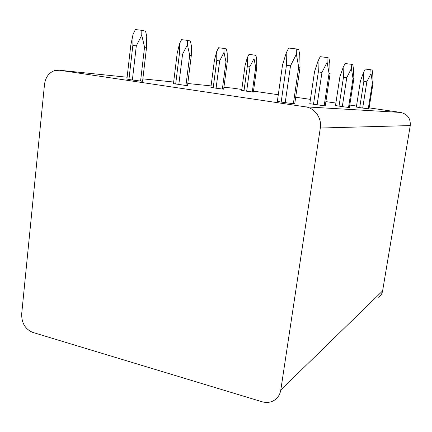 <?xml version="1.0" encoding="UTF-8"?>
<svg xmlns="http://www.w3.org/2000/svg" width="432" height="432" viewBox="0 0 432 432"><rect width="100%" height="100%" fill="white"/><g stroke="black" fill="none" stroke-linecap="round" stroke-linejoin="round"><path stroke-width="0.65" d="M285.217 102.649L281.183 102.055L286.438 65.291L290.509 65.815L285.217 102.649L293.371 103.691L298.69 67.041L300.04 67.327L294.737 103.788L293.371 103.691M132.37 80.001L128.936 79.493L132.845 45.436L136.307 45.884L132.37 80.001L140.578 81.065L144.547 47.104L146.534 47.461L142.571 81.259L140.578 81.065M59.497 70.243L305.429 106.834C314.831 108 322.007 118.152 320.306 128.023L280.8 389.961C280.114 394.119 278.208 397.375 275.081 399.74C271.199 402.446 266.814 403.105 261.927 401.722L32.778 332.408C25.229 329.206 21.535 323.028 21.686 313.864L44.507 84.397C45.522 77.231 48.929 72.614 54.734 70.556L59.497 70.243L127.121 77.231M232.303 88.101L241.807 89.446M253.492 91.136L278.294 94.721M295.688 97.243L310.441 99.376M325.885 101.612L335.875 103.059M349.763 105.068L356.503 106.04M369.117 107.865L400.723 112.439C407.538 114.14 410.713 118.519 410.26 125.582L382.606 290.914C382.12 293.587 380.83 295.736 378.724 297.356M286.438 65.291L286.205 52.974L282.528 64.951L277.355 101.32L281.183 102.055M175.673 84.094L179.41 53.806L179.501 43.713L177.142 53.627L173.453 83.651L185.938 85.487L189.718 55.269L191.295 55.555L187.52 85.639L185.938 85.487M313.497 104.35L318.325 71.939L318.022 61.047L314.561 71.577L309.803 103.68L324.178 105.791L329.054 73.467L330.102 73.688L325.242 105.862L324.178 105.791M132.845 45.436L133.088 34.128L130.772 45.322L126.916 79.04L128.936 79.493M227.248 62.057L227.216 52.996L226.384 48.94L223.992 48.416L224.003 52.326L219.656 60.901L216.751 60.518L216.745 51.408L214.407 60.307L210.897 87.361L216.086 88.214L222.377 89.035L225.968 61.825L227.248 62.057L223.668 89.165L222.377 89.035M353.862 78.716L353.506 69.017L352.814 64.724L351.243 64.282L351.394 68.472L346.777 77.614L343.478 77.182L343.143 67.424L339.892 76.81L335.497 105.548L342.301 106.639L348.527 107.449L353.02 78.538L353.862 78.716L349.385 107.509L348.527 107.449M256.759 67.392L256.667 59.13L255.949 55.447L253.967 55.01L248.983 54.383L247.298 57.721L245.009 65.788L241.677 90.412L246.667 91.211L252.293 91.951L255.695 67.203L256.759 67.392L253.363 92.059L252.293 91.951M373.108 82.787L372.74 74.002L372.141 70.119L370.856 69.757L365.261 69.05L363.479 72.587L360.423 81.054L356.346 107.06L362.691 108.065L368.264 108.794L372.422 82.642L373.108 82.787L368.96 108.837L368.264 108.794M144.547 47.104L141.75 35.192L141.842 30.337L145.552 31.153L146.734 36.234L146.534 47.461M141.75 35.192L136.307 45.884M298.69 67.041L296.374 54.227L296.26 48.935L298.782 49.637L299.765 55.102L300.04 67.327M296.374 54.227L290.509 65.815M141.842 30.337L135.416 29.565L133.088 34.128M296.26 48.935L288.711 48.028L286.205 52.974M179.41 53.806L182.569 54.216L178.81 84.559M346.777 77.614L342.301 106.639M343.478 77.182L339.023 106.159M219.656 60.901L216.086 88.214M216.751 60.518L213.203 87.793M224.003 52.326L225.968 61.825M351.394 68.472L353.02 78.538M223.992 48.416L218.608 47.741L216.745 51.408M351.243 64.282L345.114 63.52L343.143 67.424M253.967 55.01L254.005 58.579L250.052 66.377L247.369 66.02L243.999 90.823M250.052 66.377L246.667 91.211M247.369 66.02L247.298 57.721M254.005 58.579L255.695 67.203M363.479 72.587L363.825 81.421L366.838 81.821L362.691 108.065M370.856 69.757L371.012 73.553L366.838 81.821M371.012 73.553L372.422 82.642M363.825 81.421L359.699 107.627M318.325 71.939L321.97 72.414L317.11 104.879M189.718 55.269L187.402 44.701L187.434 40.37L190.377 41.018L191.36 45.527L191.295 55.555M187.402 44.701L182.569 54.216M329.054 73.467L327.132 62.192L326.997 57.515L328.957 58.061L329.773 62.872L330.102 73.688M327.132 62.192L321.97 72.414M187.434 40.37L181.57 39.652L179.501 43.713M326.997 57.515L320.231 56.684L318.022 61.047M305.429 106.834L400.723 112.439M233.026 88.177L223.922 87.232M211.086 85.909L187.79 83.5M173.653 82.037L142.852 78.856M382.606 290.914L280.8 389.961M410.26 125.582L320.306 128.023"/></g></svg>
